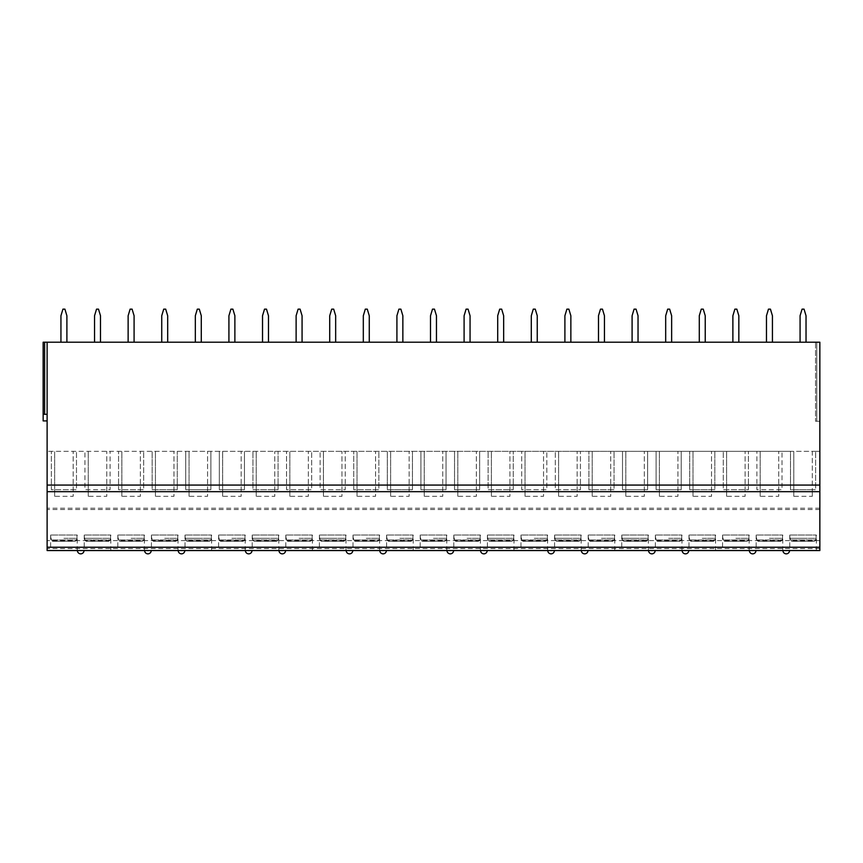 <?xml version="1.0" encoding="UTF-8"?>
<svg xmlns="http://www.w3.org/2000/svg" width="863" height="863" viewBox="0 0 863 863"><rect width="100%" height="100%" fill="white"/><g stroke="black" fill="none" stroke-linecap="round" stroke-linejoin="round"><path stroke-width="0.65" stroke-dasharray="4.32 3.24" d="M819.85 550.54L819.85 342.212L819.85 421.252L816.786 421.252L819.85 421.252L819.85 342.212L43.15 342.212L43.15 414.305L47.12 414.305L47.12 420.917L47.12 414.305L43.15 414.305L43.15 420.917L47.12 420.917M815.546 421.252L816.786 421.252L815.546 421.252L815.546 342.212L819.85 342.212L815.546 342.212L815.546 421.252M60.939 342.212L66.893 342.212L66.893 315.761L64.908 309.148L62.923 309.148L60.939 315.761L60.939 342.212L66.893 342.212M94.542 342.212L100.486 342.212L100.486 315.761L98.501 309.148L96.527 309.148L94.542 315.761L94.542 342.212L100.486 342.212M128.134 342.212L134.089 342.212L134.089 315.761L132.104 309.148L130.119 309.148L128.134 315.761L128.134 342.212L134.089 342.212M161.737 342.212L167.681 342.212L167.681 315.761L165.696 309.148L163.711 309.148L161.737 315.761L161.737 342.212L167.681 342.212M195.329 342.212L201.284 342.212L201.284 315.761L199.299 309.148L197.314 309.148L195.329 315.761L195.329 342.212L201.284 342.212M228.922 342.212L234.876 342.212L234.876 315.761L232.891 309.148L230.906 309.148L228.922 315.761L228.922 342.212L234.876 342.212M262.525 342.212L268.479 342.212L268.479 315.761L266.494 309.148L264.51 309.148L262.525 315.761L262.525 342.212L268.479 342.212M296.117 342.212L302.072 342.212L302.072 315.761L300.087 309.148L298.102 309.148L296.117 315.761L296.117 342.212L302.072 342.212M329.72 342.212L335.664 342.212L335.664 315.761L333.69 309.148L331.705 309.148L329.72 315.761L329.72 342.212L335.664 342.212M363.312 342.212L369.267 342.212L369.267 315.761L367.282 309.148L365.297 309.148L363.312 315.761L363.312 342.212L369.267 342.212M396.915 342.212L402.859 342.212L402.859 315.761L400.874 309.148L398.9 309.148L396.915 315.761L396.915 342.212L402.859 342.212M430.508 342.212L436.462 342.212L436.462 315.761L434.477 309.148L432.492 309.148L430.508 315.761L430.508 342.212L436.462 342.212M464.1 342.212L470.055 342.212L470.055 315.761L468.07 309.148L466.085 309.148L464.1 315.761L464.1 342.212L470.055 342.212M497.703 342.212L503.658 342.212L503.658 315.761L501.673 309.148L499.688 309.148L497.703 315.761L497.703 342.212L503.658 342.212M531.295 342.212L537.25 342.212L537.25 315.761L535.265 309.148L533.28 309.148L531.295 315.761L531.295 342.212L537.25 342.212M564.898 342.212L570.853 342.212L570.853 315.761L568.868 309.148L566.883 309.148L564.898 315.761L564.898 342.212L570.853 342.212M598.49 342.212L604.445 342.212L604.445 315.761L602.46 309.148L600.475 309.148L598.49 315.761L598.49 342.212L604.445 342.212M632.094 342.212L638.037 342.212L638.037 315.761L636.063 309.148L634.078 309.148L632.094 315.761L632.094 342.212L638.037 342.212M665.686 342.212L671.641 342.212L671.641 315.761L669.656 309.148L667.671 309.148L665.686 315.761L665.686 342.212L671.641 342.212M699.289 342.212L705.233 342.212L705.233 315.761L703.248 309.148L701.263 309.148L699.289 315.761L699.289 342.212L705.233 342.212M732.881 342.212L738.836 342.212L738.836 315.761L736.851 309.148L734.866 309.148L732.881 315.761L732.881 342.212L738.836 342.212M766.473 342.212L772.428 342.212L772.428 315.761L770.443 309.148L768.458 309.148L766.473 315.761L766.473 342.212L772.428 342.212M800.077 342.212L806.031 342.212L806.031 315.761L804.046 309.148L802.061 309.148L800.077 315.761L800.077 342.212L806.031 342.212M819.85 491.683L47.12 491.683M816.344 550.54L789.753 550.54L816.344 550.54L816.344 535.006M789.559 550.54L782.946 550.54L789.559 550.54M782.752 550.54L756.161 550.54L782.752 550.54L782.752 535.006M755.966 550.54L749.354 550.54L755.966 550.54M749.149 550.54L722.568 550.54L749.149 550.54L749.149 535.006M715.556 550.54L688.965 550.54L715.556 550.54L715.556 535.006M688.771 550.54L682.158 550.54L688.771 550.54M681.953 550.54L655.373 550.54L681.953 550.54L681.953 535.006M655.168 550.54L648.555 550.54L655.168 550.54M648.361 550.54L621.77 550.54L648.361 550.54L648.361 535.006M614.758 550.54L588.178 550.54L614.758 550.54L614.758 535.006M587.973 550.54L581.36 550.54L587.973 550.54M581.166 550.54L554.575 550.54L581.166 550.54L581.166 535.006M554.38 550.54L547.768 550.54L554.38 550.54M547.574 550.54L520.982 550.54L547.574 550.54L547.574 535.006M513.97 550.54L487.39 550.54L513.97 550.54L513.97 535.006M487.185 550.54L480.572 550.54L487.185 550.54M480.378 550.54L453.787 550.54L480.378 550.54L480.378 535.006M453.593 550.54L446.98 550.54L453.593 550.54M446.775 550.54L420.195 550.54L446.775 550.54L446.775 535.006M413.183 550.54L386.592 550.54L413.183 550.54L413.183 535.006M386.397 550.54L379.785 550.54L386.397 550.54M379.58 550.54L352.999 550.54L379.58 550.54L379.58 535.006M352.794 550.54L346.182 550.54L352.794 550.54M345.987 550.54L319.396 550.54L345.987 550.54L345.987 535.006M312.384 550.54L285.804 550.54L312.384 550.54L312.384 535.006M285.599 550.54L278.986 550.54L285.599 550.54M278.792 550.54L252.201 550.54L278.792 550.54L278.792 535.006M252.007 550.54L245.394 550.54L252.007 550.54M245.2 550.54L218.609 550.54L245.2 550.54L245.2 535.006M211.597 550.54L185.016 550.54L211.597 550.54L211.597 535.006M184.811 550.54L178.199 550.54L184.811 550.54M178.005 550.54L151.413 550.54L178.005 550.54L178.005 535.006M151.219 550.54L144.606 550.54L151.219 550.54M144.401 550.54L117.821 550.54L144.401 550.54L144.401 535.006M110.809 550.54L84.218 550.54L110.809 550.54L110.809 535.006M84.024 550.54L77.411 550.54L84.024 550.54M77.206 550.54L50.626 550.54L77.206 550.54L77.206 535.006M47.12 550.54L47.12 342.212L47.12 414.305L43.15 414.305M819.85 540.626L47.12 540.626M819.85 509.537L47.12 509.537M793.787 496.311L793.787 451.338L790.486 451.338L790.486 489.699L815.621 489.699L815.621 451.338L815.621 489.699L812.31 489.699L812.31 451.338L819.85 451.338L47.12 451.338L51.349 451.338L51.349 489.699L76.483 489.699L76.483 451.338L76.483 489.699L51.349 489.699L51.349 451.338L84.952 451.338L84.952 489.699L110.076 489.699L110.076 451.338L110.076 489.699L84.952 489.699L84.952 451.338L118.544 451.338L118.544 489.699L143.679 489.699L143.679 451.338L143.679 489.699L118.544 489.699L118.544 451.338L152.147 451.338L152.147 489.699L177.271 489.699L177.271 451.338L177.271 489.699L152.147 489.699L152.147 451.338L185.739 451.338L185.739 489.699L210.874 489.699L210.874 451.338L210.874 489.699L185.739 489.699L185.739 451.338L219.331 451.338L219.331 489.699L244.466 489.699L244.466 451.338L244.466 489.699L219.331 489.699L219.331 451.338L252.935 451.338L252.935 489.699L278.069 489.699L278.069 451.338L278.069 489.699L252.935 489.699L252.935 451.338L286.527 451.338L286.527 489.699L311.662 489.699L311.662 451.338L311.662 489.699L286.527 489.699L286.527 451.338L320.13 451.338L320.13 489.699L345.254 489.699L345.254 451.338L345.254 489.699L320.13 489.699L320.13 451.338L353.722 451.338L353.722 489.699L378.857 489.699L378.857 451.338L378.857 489.699L353.722 489.699L353.722 451.338L387.325 451.338L387.325 489.699L412.449 489.699L412.449 451.338L412.449 489.699L387.325 489.699L387.325 451.338L420.917 451.338L420.917 489.699L446.052 489.699L446.052 451.338L446.052 489.699L420.917 489.699L420.917 451.338L454.521 451.338L454.521 489.699L479.645 489.699L479.645 451.338L479.645 489.699L454.521 489.699L454.521 451.338L488.113 451.338L488.113 489.699L513.248 489.699L513.248 451.338L513.248 489.699L488.113 489.699L488.113 451.338L521.705 451.338L521.705 489.699L546.84 489.699L546.84 451.338L546.84 489.699L521.705 489.699L521.705 451.338L555.308 451.338L555.308 489.699L580.443 489.699L580.443 451.338L580.443 489.699L555.308 489.699L555.308 451.338L588.9 451.338L588.9 489.699L614.035 489.699L614.035 451.338L614.035 489.699L588.9 489.699L588.9 451.338L622.503 451.338L622.503 489.699L647.628 489.699L647.628 451.338L647.628 489.699L622.503 489.699L622.503 451.338L656.096 451.338L656.096 489.699L681.231 489.699L681.231 451.338L681.231 489.699L656.096 489.699L656.096 451.338L689.699 451.338L689.699 489.699L714.823 489.699L714.823 451.338L714.823 489.699L689.699 489.699L689.699 451.338L723.291 451.338L723.291 489.699L748.426 489.699L748.426 451.338L748.426 489.699L723.291 489.699L723.291 451.338L756.883 451.338L756.883 489.699L782.018 489.699L782.018 451.338L782.018 489.699L756.883 489.699L756.883 451.338L790.486 451.338L790.486 489.699L812.31 489.699L812.31 496.311L812.31 451.338L793.787 451.338L793.787 496.311L812.31 496.311M47.12 342.212L47.12 414.305M54.66 496.311L54.66 451.338L54.66 496.311L73.172 496.311L73.172 451.338L73.172 496.311M88.253 496.311L88.253 451.338L88.253 496.311L106.775 496.311L106.775 451.338L106.775 496.311M121.856 496.311L121.856 451.338L121.856 496.311L140.367 496.311L140.367 451.338L140.367 496.311M155.448 496.311L155.448 451.338L155.448 496.311L173.97 496.311L173.97 451.338L173.97 496.311M189.051 496.311L189.051 451.338L189.051 496.311L207.562 496.311L207.562 451.338L207.562 496.311M222.643 496.311L222.643 451.338L222.643 496.311L241.165 496.311L241.165 451.338L241.165 496.311M256.235 496.311L256.235 451.338L256.235 496.311L274.758 496.311L274.758 451.338L274.758 496.311M289.839 496.311L289.839 451.338L289.839 496.311L308.35 496.311L308.35 451.338L308.35 496.311M323.431 496.311L323.431 451.338L323.431 496.311L341.953 496.311L341.953 451.338L341.953 496.311M357.034 496.311L357.034 451.338L357.034 496.311L375.545 496.311L375.545 451.338L375.545 496.311M390.626 496.311L390.626 451.338L390.626 496.311L409.148 496.311L409.148 451.338L409.148 496.311M424.229 496.311L424.229 451.338L424.229 496.311L442.741 496.311L442.741 451.338L442.741 496.311M457.822 496.311L457.822 451.338L457.822 496.311L476.344 496.311L476.344 451.338L476.344 496.311M491.414 496.311L491.414 451.338L491.414 496.311L509.936 496.311L509.936 451.338L509.936 496.311M525.017 496.311L525.017 451.338L525.017 496.311L543.539 496.311L543.539 451.338L543.539 496.311M558.609 496.311L558.609 451.338L558.609 496.311L577.131 496.311L577.131 451.338L577.131 496.311M592.212 496.311L592.212 451.338L592.212 496.311L610.724 496.311L610.724 451.338L610.724 496.311M625.804 496.311L625.804 451.338L625.804 496.311L644.327 496.311L644.327 451.338L644.327 496.311M659.408 496.311L659.408 451.338L659.408 496.311L677.919 496.311L677.919 451.338L677.919 496.311M693 496.311L693 451.338L693 496.311L711.522 496.311L711.522 451.338L711.522 496.311M726.603 496.311L726.603 451.338L726.603 496.311L745.114 496.311L745.114 451.338L745.114 496.311M760.195 496.311L760.195 451.338L760.195 496.311L778.717 496.311L778.717 451.338L778.717 496.311M63.916 538.329L76.98 538.329L76.98 535.006L50.852 535.006L76.98 535.006L76.98 538.329L63.916 538.329M76.645 538.329L76.645 539.958L75.286 541.284L52.546 541.284L51.197 539.958L52.546 541.284L75.286 541.284L52.546 541.284L75.286 541.284L76.645 539.958L51.197 539.958L76.645 539.958L76.645 538.329M50.852 538.329L50.626 535.006L50.852 538.329M51.197 538.329L51.197 539.958L51.197 538.329M97.519 538.329L110.572 538.329L110.572 535.006L84.455 535.006L110.572 535.006L110.572 538.329L84.455 538.329L97.519 538.329M110.237 538.329L110.237 539.958L108.889 541.284L86.138 541.284L84.79 539.958L86.138 541.284L108.889 541.284L86.138 541.284L108.889 541.284L110.237 539.958L84.79 539.958L110.237 539.958L110.237 538.329M84.455 538.329L84.218 535.006L84.455 538.329M84.79 538.329L84.79 539.958L84.79 538.329M131.111 538.329L144.175 538.329L144.175 535.006L118.048 535.006L144.175 535.006L144.175 538.329L131.111 538.329M143.83 538.329L143.83 539.958L142.481 541.284L119.741 541.284L118.393 539.958L119.741 541.284L142.481 541.284L119.741 541.284L142.481 541.284L143.83 539.958L118.393 539.958L143.83 539.958L143.83 538.329M118.048 538.329L117.821 535.006L118.048 538.329M118.393 538.329L118.393 539.958L118.393 538.329M164.704 538.329L177.767 538.329L177.767 535.006L151.651 535.006L177.767 535.006L177.767 538.329L164.704 538.329M177.433 538.329L177.433 539.958L176.084 541.284L153.334 541.284L151.985 539.958L153.334 541.284L176.084 541.284L153.334 541.284L176.084 541.284L177.433 539.958L151.985 539.958L177.433 539.958L177.433 538.329M151.651 538.329L151.413 535.006L151.651 538.329M151.985 538.329L151.985 539.958L151.985 538.329M198.307 538.329L211.359 538.329L211.359 535.006L185.243 535.006L211.359 535.006L211.359 538.329L185.243 538.329L198.307 538.329M211.025 538.329L211.025 539.958L209.677 541.284L186.937 541.284L185.577 539.958L186.937 541.284L209.677 541.284L186.937 541.284L209.677 541.284L211.025 539.958L185.577 539.958L211.025 539.958L211.025 538.329M185.243 538.329L185.016 535.006L185.243 538.329M185.577 538.329L185.577 539.958L185.577 538.329M231.899 538.329L244.963 538.329L244.963 535.006L218.846 535.006L244.963 535.006L244.963 538.329L231.899 538.329M244.628 538.329L244.628 539.958L243.28 541.284L220.529 541.284L219.18 539.958L220.529 541.284L243.28 541.284L220.529 541.284L243.28 541.284L244.628 539.958L219.18 539.958L244.628 539.958L244.628 538.329M218.846 538.329L218.609 535.006L218.846 538.329M219.18 538.329L219.18 539.958L219.18 538.329M265.502 538.329L278.555 538.329L278.555 535.006L252.438 535.006L278.555 535.006L278.555 538.329L252.438 538.329L265.502 538.329M278.22 538.329L278.22 539.958L276.872 541.284L254.121 541.284L252.773 539.958L254.121 541.284L276.872 541.284L254.121 541.284L276.872 541.284L278.22 539.958L252.773 539.958L278.22 539.958L278.22 538.329M252.438 538.329L252.201 535.006L252.438 538.329M252.773 538.329L252.773 539.958L252.773 538.329M299.094 538.329L312.158 538.329L312.158 535.006L286.041 535.006L312.158 535.006L312.158 538.329L299.094 538.329M311.823 538.329L311.823 539.958L310.464 541.284L287.724 541.284L286.376 539.958L287.724 541.284L310.464 541.284L287.724 541.284L310.464 541.284L311.823 539.958L286.376 539.958L311.823 539.958L311.823 538.329M286.041 538.329L285.804 535.006L286.041 538.329M286.376 538.329L286.376 539.958L286.376 538.329M332.697 538.329L345.75 538.329L345.75 535.006L319.634 535.006L345.75 535.006L345.75 538.329L319.634 538.329L332.697 538.329M345.416 538.329L345.416 539.958L344.067 541.284L321.316 541.284L319.968 539.958L321.316 541.284L344.067 541.284L321.316 541.284L344.067 541.284L345.416 539.958L319.968 539.958L345.416 539.958L345.416 538.329M319.634 538.329L319.396 535.006L319.634 538.329M319.968 538.329L319.968 539.958L319.968 538.329M366.29 538.329L379.353 538.329L379.353 535.006L353.226 535.006L379.353 535.006L379.353 538.329L366.29 538.329M379.008 538.329L379.008 539.958L377.66 541.284L354.92 541.284L353.571 539.958L354.92 541.284L377.66 541.284L354.92 541.284L377.66 541.284L379.008 539.958L353.571 539.958L379.008 539.958L379.008 538.329M353.226 538.329L352.999 535.006L353.226 538.329M353.571 538.329L353.571 539.958L353.571 538.329M399.882 538.329L412.946 538.329L412.946 535.006L386.829 535.006L412.946 535.006L412.946 538.329L399.882 538.329M412.611 538.329L412.611 539.958L411.263 541.284L388.512 541.284L387.163 539.958L388.512 541.284L411.263 541.284L388.512 541.284L411.263 541.284L412.611 539.958L387.163 539.958L412.611 539.958L412.611 538.329M386.829 538.329L386.592 535.006L386.829 538.329M387.163 538.329L387.163 539.958L387.163 538.329M433.485 538.329L446.549 538.329L446.549 535.006L420.421 535.006L446.549 535.006L446.549 538.329L433.485 538.329M446.203 538.329L446.203 539.958L444.855 541.284L422.115 541.284L420.756 539.958L422.115 541.284L444.855 541.284L422.115 541.284L444.855 541.284L446.203 539.958L420.756 539.958L446.203 539.958L446.203 538.329M420.421 538.329L420.195 535.006L420.421 538.329M420.756 538.329L420.756 539.958L420.756 538.329M467.077 538.329L480.141 538.329L480.141 535.006L454.024 535.006L480.141 535.006L480.141 538.329L467.077 538.329M479.806 538.329L479.806 539.958L478.458 541.284L455.707 541.284L454.359 539.958L455.707 541.284L478.458 541.284L455.707 541.284L478.458 541.284L479.806 539.958L454.359 539.958L479.806 539.958L479.806 538.329M454.024 538.329L453.787 535.006L454.024 538.329M454.359 538.329L454.359 539.958L454.359 538.329M500.68 538.329L513.733 538.329L513.733 535.006L487.617 535.006L513.733 535.006L513.733 538.329L487.617 538.329L500.68 538.329M513.399 538.329L513.399 539.958L512.05 541.284L489.31 541.284L487.951 539.958L489.31 541.284L512.05 541.284L489.31 541.284L512.05 541.284L513.399 539.958L487.951 539.958L513.399 539.958L513.399 538.329M487.617 538.329L487.39 535.006L487.617 538.329M487.951 538.329L487.951 539.958L487.951 538.329M534.273 538.329L547.336 538.329L547.336 535.006L521.22 535.006L547.336 535.006L547.336 538.329L534.273 538.329M547.002 538.329L547.002 539.958L545.643 541.284L522.902 541.284L521.554 539.958L522.902 541.284L545.643 541.284L522.902 541.284L545.643 541.284L547.002 539.958L521.554 539.958L547.002 539.958L547.002 538.329M521.22 538.329L520.982 535.006L521.22 538.329M521.554 538.329L521.554 539.958L521.554 538.329M567.876 538.329L580.928 538.329L580.928 535.006L554.812 535.006L580.928 535.006L580.928 538.329L554.812 538.329L567.876 538.329M580.594 538.329L580.594 539.958L579.246 541.284L556.495 541.284L555.146 539.958L556.495 541.284L579.246 541.284L556.495 541.284L579.246 541.284L580.594 539.958L555.146 539.958L580.594 539.958L580.594 538.329M554.812 538.329L554.575 535.006L554.812 538.329M555.146 538.329L555.146 539.958L555.146 538.329M601.468 538.329L614.532 538.329L614.532 535.006L588.404 535.006L614.532 535.006L614.532 538.329L601.468 538.329M614.197 538.329L614.197 539.958L612.838 541.284L590.098 541.284L588.749 539.958L590.098 541.284L612.838 541.284L590.098 541.284L612.838 541.284L614.197 539.958L588.749 539.958L614.197 539.958L614.197 538.329M588.404 538.329L588.178 535.006L588.404 538.329M588.749 538.329L588.749 539.958L588.749 538.329M635.071 538.329L648.124 538.329L648.124 535.006L622.007 535.006L648.124 535.006L648.124 538.329L622.007 538.329L635.071 538.329M647.789 538.329L647.789 539.958L646.441 541.284L623.69 541.284L622.342 539.958L623.69 541.284L646.441 541.284L623.69 541.284L646.441 541.284L647.789 539.958L622.342 539.958L647.789 539.958L647.789 538.329M622.007 538.329L621.77 535.006L622.007 538.329M622.342 538.329L622.342 539.958L622.342 538.329M668.663 538.329L681.727 538.329L681.727 535.006L655.6 535.006L681.727 535.006L681.727 538.329L668.663 538.329M681.382 538.329L681.382 539.958L680.033 541.284L657.293 541.284L655.945 539.958L657.293 541.284L680.033 541.284L657.293 541.284L680.033 541.284L681.382 539.958L655.945 539.958L681.382 539.958L681.382 538.329M655.6 538.329L655.373 535.006L655.6 538.329M655.945 538.329L655.945 539.958L655.945 538.329M702.255 538.329L715.319 538.329L715.319 535.006L689.203 535.006L715.319 535.006L715.319 538.329L702.255 538.329M714.985 538.329L714.985 539.958L713.636 541.284L690.885 541.284L689.537 539.958L690.885 541.284L713.636 541.284L690.885 541.284L713.636 541.284L714.985 539.958L689.537 539.958L714.985 539.958L714.985 538.329M689.203 538.329L688.965 535.006L689.203 538.329M689.537 538.329L689.537 539.958L689.537 538.329M735.859 538.329L748.922 538.329L748.922 535.006L722.795 535.006L748.922 535.006L748.922 538.329L735.859 538.329M748.577 538.329L748.577 539.958L747.229 541.284L724.489 541.284L723.129 539.958L724.489 541.284L747.229 541.284L724.489 541.284L747.229 541.284L748.577 539.958L723.129 539.958L748.577 539.958L748.577 538.329M722.795 538.329L722.568 535.006L722.795 538.329M723.129 538.329L723.129 539.958L723.129 538.329M769.451 538.329L782.514 538.329L782.514 535.006L756.398 535.006L782.514 535.006L782.514 538.329L769.451 538.329M782.18 538.329L782.18 539.958L780.832 541.284L758.081 541.284L756.732 539.958L758.081 541.284L780.832 541.284L758.081 541.284L780.832 541.284L782.18 539.958L756.732 539.958L782.18 539.958L782.18 538.329M756.398 538.329L756.161 535.006L756.398 538.329M756.732 538.329L756.732 539.958L756.732 538.329M803.054 538.329L816.107 538.329L816.107 535.006L789.99 535.006L816.107 535.006L816.107 538.329L789.99 538.329L803.054 538.329M815.772 538.329L815.772 539.958L814.424 541.284L791.684 541.284L790.325 539.958L791.684 541.284L814.424 541.284L791.684 541.284L814.424 541.284L815.772 539.958L790.325 539.958L815.772 539.958L815.772 538.329M789.99 538.329L789.753 535.006L789.99 538.329M790.325 538.329L790.325 539.958L790.325 538.329M816.786 342.212L816.786 421.252L816.786 342.212M819.85 548.555L47.12 548.555M819.85 508.221L47.12 508.221M44.617 414.305L44.617 342.212M50.626 535.006L50.626 550.54M84.218 535.006L84.218 550.54M117.821 535.006L117.821 550.54M151.413 535.006L151.413 550.54M185.016 535.006L185.016 550.54M218.609 535.006L218.609 550.54M252.201 535.006L252.201 550.54M285.804 535.006L285.804 550.54M319.396 535.006L319.396 550.54M352.999 535.006L352.999 550.54M386.592 535.006L386.592 550.54M420.195 535.006L420.195 550.54M453.787 535.006L453.787 550.54M487.39 535.006L487.39 550.54M520.982 535.006L520.982 550.54M554.575 535.006L554.575 550.54M588.178 535.006L588.178 550.54M621.77 535.006L621.77 550.54M655.373 535.006L655.373 550.54M688.965 535.006L688.965 550.54M722.568 535.006L722.568 550.54M756.161 535.006L756.161 550.54M789.753 535.006L789.753 550.54"/><path stroke-width="1.29" d="M819.85 547.239L819.85 550.54L47.12 550.54L47.12 342.212L819.85 342.212L819.85 547.239L47.12 547.239M47.12 420.917L43.15 420.917L43.15 342.212L47.12 342.212M819.85 491.683L47.12 491.683M819.85 550.54L47.12 550.54M43.15 414.305L47.12 414.305M66.893 342.212L66.893 315.761L64.908 309.148L62.923 309.148L60.939 315.761L60.939 342.212M100.486 342.212L100.486 315.761L98.501 309.148L96.527 309.148L94.542 315.761L94.542 342.212M134.089 342.212L134.089 315.761L132.104 309.148L130.119 309.148L128.134 315.761L128.134 342.212M167.681 342.212L167.681 315.761L165.696 309.148L163.711 309.148L161.737 315.761L161.737 342.212M201.284 342.212L201.284 315.761L199.299 309.148L197.314 309.148L195.329 315.761L195.329 342.212M234.876 342.212L234.876 315.761L232.891 309.148L230.906 309.148L228.922 315.761L228.922 342.212M268.479 342.212L268.479 315.761L266.494 309.148L264.51 309.148L262.525 315.761L262.525 342.212M302.072 342.212L302.072 315.761L300.087 309.148L298.102 309.148L296.117 315.761L296.117 342.212M335.664 342.212L335.664 315.761L333.69 309.148L331.705 309.148L329.72 315.761L329.72 342.212M369.267 342.212L369.267 315.761L367.282 309.148L365.297 309.148L363.312 315.761L363.312 342.212M402.859 342.212L402.859 315.761L400.874 309.148L398.9 309.148L396.915 315.761L396.915 342.212M436.462 342.212L436.462 315.761L434.477 309.148L432.492 309.148L430.508 315.761L430.508 342.212M470.055 342.212L470.055 315.761L468.07 309.148L466.085 309.148L464.1 315.761L464.1 342.212M503.658 342.212L503.658 315.761L501.673 309.148L499.688 309.148L497.703 315.761L497.703 342.212M537.25 342.212L537.25 315.761L535.265 309.148L533.28 309.148L531.295 315.761L531.295 342.212M570.853 342.212L570.853 315.761L568.868 309.148L566.883 309.148L564.898 315.761L564.898 342.212M604.445 342.212L604.445 315.761L602.46 309.148L600.475 309.148L598.49 315.761L598.49 342.212M638.037 342.212L638.037 315.761L636.063 309.148L634.078 309.148L632.094 315.761L632.094 342.212M671.641 342.212L671.641 315.761L669.656 309.148L667.671 309.148L665.686 315.761L665.686 342.212M705.233 342.212L705.233 315.761L703.248 309.148L701.263 309.148L699.289 315.761L699.289 342.212M738.836 342.212L738.836 315.761L736.851 309.148L734.866 309.148L732.881 315.761L732.881 342.212M772.428 342.212L772.428 315.761L770.443 309.148L768.458 309.148L766.473 315.761L766.473 342.212M806.031 342.212L806.031 315.761L804.046 309.148L802.061 309.148L800.077 315.761L800.077 342.212M819.85 485.071L47.12 485.071M44.617 414.305L44.617 342.212M77.411 550.54A3.312 3.312 0 0 0 80.712 553.852A3.312 3.312 0 0 0 84.024 550.54M144.606 550.54A3.312 3.312 0 0 0 147.907 553.852A3.312 3.312 0 0 0 151.219 550.54M178.199 550.54A3.312 3.312 0 0 0 181.51 553.852A3.312 3.312 0 0 0 184.811 550.54M245.394 550.54A3.312 3.312 0 0 0 248.695 553.852A3.312 3.312 0 0 0 252.007 550.54M278.986 550.54A3.312 3.312 0 0 0 282.298 553.852A3.312 3.312 0 0 0 285.599 550.54M346.182 550.54A3.312 3.312 0 0 0 349.493 553.852A3.312 3.312 0 0 0 352.794 550.54M379.785 550.54A3.312 3.312 0 0 0 383.086 553.852A3.312 3.312 0 0 0 386.397 550.54M446.98 550.54A3.312 3.312 0 0 0 450.281 553.852A3.312 3.312 0 0 0 453.593 550.54M480.572 550.54A3.312 3.312 0 0 0 483.884 553.852A3.312 3.312 0 0 0 487.185 550.54M547.768 550.54A3.312 3.312 0 0 0 551.069 553.852A3.312 3.312 0 0 0 554.38 550.54M581.36 550.54A3.312 3.312 0 0 0 584.672 553.852A3.312 3.312 0 0 0 587.973 550.54M648.555 550.54A3.312 3.312 0 0 0 651.867 553.852A3.312 3.312 0 0 0 655.168 550.54M682.158 550.54A3.312 3.312 0 0 0 685.459 553.852A3.312 3.312 0 0 0 688.771 550.54M749.354 550.54A3.312 3.312 0 0 0 752.655 553.852A3.312 3.312 0 0 0 755.966 550.54M782.946 550.54A3.312 3.312 0 0 0 786.258 553.852A3.312 3.312 0 0 0 789.559 550.54"/></g></svg>
